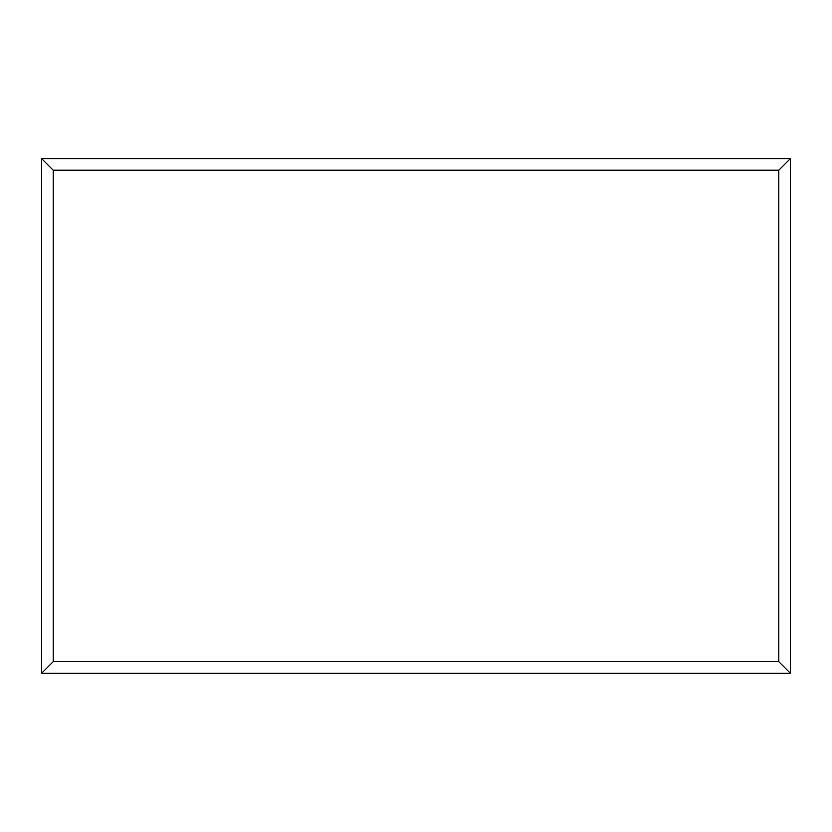<?xml version="1.0" encoding="UTF-8"?>
<svg xmlns="http://www.w3.org/2000/svg" width="832" height="832" viewBox="0 0 832 832"><rect width="100%" height="100%" fill="white"/><g stroke="black" fill="none" stroke-linecap="round" stroke-linejoin="round"><path stroke-width="1.25" d="M790.4 673.265L41.6 673.265L41.6 158.61L790.4 158.61L790.4 673.265L778.804 661.679L778.804 170.206L790.4 158.61M41.6 673.265L53.196 661.679L778.804 661.679M778.804 170.206L53.196 170.206L41.6 158.61M630.178 673.265L201.916 673.265M53.196 170.206L53.196 661.679"/></g></svg>
